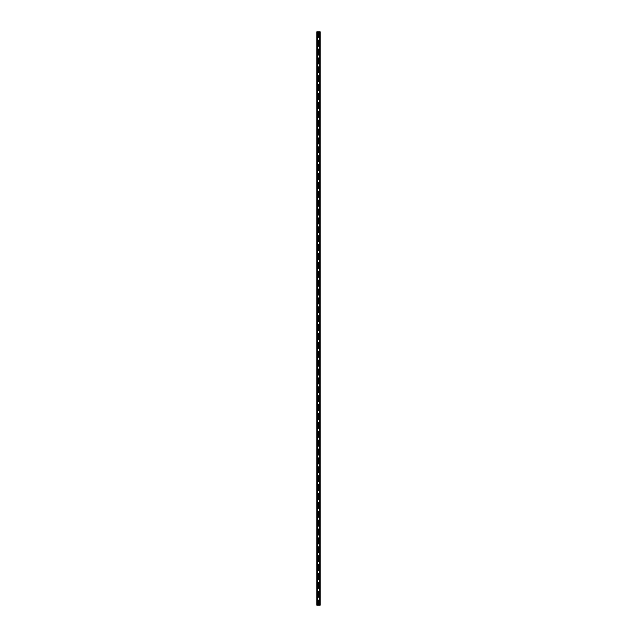 <?xml version="1.0" encoding="UTF-8"?>
<svg xmlns="http://www.w3.org/2000/svg" width="637" height="637" viewBox="0 0 637 637"><rect width="100%" height="100%" fill="white"/><g stroke="black" fill="none" stroke-linecap="round" stroke-linejoin="round"><path stroke-width="0.48" stroke-dasharray="3.19 2.39" d="M318.874 34.072L318.126 34.072L318.874 34.072M318.874 42.958L318.126 42.958L318.874 42.958M318.874 51.852L318.126 51.852L318.874 51.852M318.874 60.738L318.126 60.738L318.874 60.738M318.874 69.624L318.126 69.624L318.874 69.624M318.874 78.51L318.126 78.51L318.874 78.51M318.874 87.404L318.126 87.404L318.874 87.404M318.874 96.291L318.126 96.291L318.874 96.291M318.874 105.177L318.126 105.177L318.874 105.177M318.874 114.071L318.126 114.071L318.874 114.071M318.874 122.957L318.126 122.957L318.874 122.957M318.874 131.843L318.126 131.843L318.874 131.843M318.874 140.729L318.126 140.729L318.874 140.729M318.874 149.623L318.126 149.623L318.874 149.623M318.874 158.509L318.126 158.509L318.874 158.509M318.874 167.396L318.126 167.396L318.874 167.396M318.874 176.29L318.126 176.29L318.874 176.29M318.874 185.176L318.126 185.176L318.874 185.176M318.874 194.062L318.126 194.062L318.874 194.062M318.874 202.948L318.126 202.948L318.874 202.948M318.874 211.842L318.126 211.842L318.874 211.842M318.874 220.728L318.126 220.728L318.874 220.728M318.874 229.615L318.126 229.615L318.874 229.615M318.874 238.501L318.126 238.501L318.874 238.501M318.874 247.395L318.126 247.395L318.874 247.395M318.874 256.281L318.126 256.281L318.874 256.281M318.874 265.167L318.126 265.167L318.874 265.167M318.874 274.061L318.126 274.061L318.874 274.061M318.874 282.947L318.126 282.947L318.874 282.947M318.874 291.834L318.126 291.834L318.874 291.834M318.874 300.72L318.126 300.72L318.874 300.72M318.874 309.614L318.126 309.614L318.874 309.614M318.874 318.5L318.126 318.5L318.874 318.5M318.874 327.386L318.126 327.386L318.874 327.386M318.874 336.28L318.126 336.28L318.874 336.28M318.874 345.166L318.126 345.166L318.874 345.166M318.874 354.053L318.126 354.053L318.874 354.053M318.874 362.939L318.126 362.939L318.874 362.939M318.874 371.833L318.126 371.833L318.874 371.833M318.874 380.719L318.126 380.719L318.874 380.719M318.874 389.605L318.126 389.605L318.874 389.605M318.874 398.499L318.126 398.499L318.874 398.499M318.874 407.385L318.126 407.385L318.874 407.385M318.874 416.272L318.126 416.272L318.874 416.272M318.874 425.158L318.126 425.158L318.874 425.158M318.874 434.052L318.126 434.052L318.874 434.052M318.874 442.938L318.126 442.938L318.874 442.938M318.874 451.824L318.126 451.824L318.874 451.824M318.874 460.71L318.126 460.71L318.874 460.71M318.874 469.604L318.126 469.604L318.874 469.604M318.874 478.491L318.126 478.491L318.874 478.491M318.874 487.377L318.126 487.377L318.874 487.377M318.874 496.271L318.126 496.271L318.874 496.271M318.874 505.157L318.126 505.157L318.874 505.157M318.874 514.043L318.126 514.043L318.874 514.043M318.874 522.929L318.126 522.929L318.874 522.929M318.874 531.823L318.126 531.823L318.874 531.823M318.874 540.709L318.126 540.709L318.874 540.709M318.874 549.596L318.126 549.596L318.874 549.596M318.874 558.49L318.126 558.49L318.874 558.49M318.874 567.376L318.126 567.376L318.874 567.376M318.874 576.262L318.126 576.262L318.874 576.262M318.874 585.148L318.126 585.148L318.874 585.148M318.874 594.042L318.126 594.042L318.874 594.042M318.874 602.928L318.126 602.928L318.874 602.928M317.951 31.85L318.389 31.85L317.951 31.85M318.269 31.85L316.796 31.85L316.796 605.15L320.204 605.15L320.204 31.85L318.269 31.85L318.269 33.785M317.178 31.85L317.178 605.15M320.164 31.85L319.67 31.85L320.156 31.85L320.18 605.15L319.718 605.15L320.164 605.15L320.156 31.85L320.164 605.15M319.67 605.15L319.67 31.85L319.67 605.15M317.33 605.15L317.33 31.85L317.33 605.15M318.811 594.241L318.811 602.729M318.811 585.347L318.811 593.843M318.811 576.461L318.811 584.949M318.811 567.575L318.811 576.063M318.811 558.689L318.811 567.177M318.811 549.795L318.811 558.283M318.811 540.909L318.811 549.397M318.811 532.022L318.811 540.51M318.811 523.128L318.811 531.624M318.811 514.242L318.811 522.73M318.811 505.356L318.811 513.844M318.811 496.47L318.811 504.958M318.811 487.576L318.811 496.072M318.811 478.69L318.811 487.178M318.811 469.803L318.811 478.291M318.811 460.917L318.811 469.405M318.811 452.023L318.811 460.511M318.811 443.137L318.811 451.625M318.811 434.251L318.811 442.739M318.811 425.357L318.811 433.853M318.811 416.471L318.811 424.959M318.811 407.584L318.811 416.072M318.811 398.698L318.811 407.186M318.811 389.804L318.811 398.292M318.811 380.918L318.811 389.406M318.811 372.032L318.811 380.52M318.811 363.138L318.811 371.634M318.811 354.252L318.811 362.74M318.811 345.365L318.811 353.853M318.811 336.479L318.811 344.967M318.811 327.585L318.811 336.081M318.811 318.699L318.811 327.187M318.811 309.813L318.811 318.301M318.811 300.919L318.811 309.415M318.811 292.033L318.811 300.521M318.811 283.147L318.811 291.635M318.811 274.26L318.811 282.748M318.811 265.366L318.811 273.862M318.811 256.48L318.811 264.968M318.811 247.594L318.811 256.082M318.811 238.708L318.811 247.196M318.811 229.814L318.811 238.302M318.811 220.928L318.811 229.416M318.811 212.041L318.811 220.529M318.811 203.147L318.811 211.643M318.811 194.261L318.811 202.749M318.811 185.375L318.811 193.863M318.811 176.489L318.811 184.977M318.811 167.595L318.811 176.083M318.811 158.709L318.811 167.197M318.811 149.822L318.811 158.31M318.811 140.928L318.811 149.424M318.811 132.042L318.811 140.53M318.811 123.156L318.811 131.644M318.811 114.27L318.811 122.758M318.811 105.376L318.811 113.872M318.811 96.49L318.811 104.978M318.811 87.603L318.811 96.091M318.811 78.717L318.811 87.205M318.811 69.823L318.811 78.311M318.811 60.937L318.811 69.425M318.811 52.051L318.811 60.539M318.811 43.157L318.811 51.653M318.811 34.271L318.811 42.759M318.811 31.85L318.811 33.872M319.981 31.85L319.981 605.15M318.811 603.128L318.811 605.15M318.731 594.329L318.731 602.642M318.269 594.329L318.269 602.642M318.189 594.241L318.189 602.729M318.731 585.435L318.731 593.756M318.269 585.435L318.269 593.756M318.189 585.347L318.189 593.843M318.731 576.549L318.731 584.862M318.269 576.549L318.269 584.862M318.189 576.461L318.189 584.949M318.731 567.663L318.731 575.975M318.269 567.663L318.269 575.975M318.189 567.575L318.189 576.063M318.731 558.776L318.731 567.089M318.269 558.776L318.269 567.089M318.189 558.689L318.189 567.177M318.731 549.882L318.731 558.195M318.269 549.882L318.269 558.195M318.189 549.795L318.189 558.283M318.731 540.996L318.731 549.309M318.269 540.996L318.269 549.309M318.189 540.909L318.189 549.397M318.731 532.11L318.731 540.423M318.269 532.11L318.269 540.423M318.189 532.022L318.189 540.51M318.731 523.216L318.731 531.537M318.269 523.216L318.269 531.537M318.189 523.128L318.189 531.624M318.731 514.33L318.731 522.643M318.269 514.33L318.269 522.643M318.189 514.242L318.189 522.73M318.731 505.444L318.731 513.756M318.269 505.444L318.269 513.756M318.189 505.356L318.189 513.844M318.731 496.557L318.731 504.87M318.269 496.557L318.269 504.87M318.189 496.47L318.189 504.958M318.731 487.663L318.731 495.984M318.269 487.663L318.269 495.984M318.189 487.576L318.189 496.072M318.731 478.777L318.731 487.09M318.269 478.777L318.269 487.09M318.189 478.69L318.189 487.178M318.731 469.891L318.731 478.204M318.269 469.891L318.269 478.204M318.189 469.803L318.189 478.291M318.731 461.005L318.731 469.318M318.269 461.005L318.269 469.318M318.189 460.917L318.189 469.405M318.731 452.111L318.731 460.424M318.269 452.111L318.269 460.424M318.189 452.023L318.189 460.511M318.731 443.225L318.731 451.537M318.269 443.225L318.269 451.537M318.189 443.137L318.189 451.625M318.731 434.338L318.731 442.651M318.269 434.338L318.269 442.651M318.189 434.251L318.189 442.739M318.731 425.444L318.731 433.765M318.269 425.444L318.269 433.765M318.189 425.357L318.189 433.853M318.731 416.558L318.731 424.871M318.269 416.558L318.269 424.871M318.189 416.471L318.189 424.959M318.731 407.672L318.731 415.985M318.269 407.672L318.269 415.985M318.189 407.584L318.189 416.072M318.731 398.786L318.731 407.099M318.269 398.786L318.269 407.099M318.189 398.698L318.189 407.186M318.731 389.892L318.731 398.205M318.269 389.892L318.269 398.205M318.189 389.804L318.189 398.292M318.731 381.006L318.731 389.318M318.269 381.006L318.269 389.318M318.189 380.918L318.189 389.406M318.731 372.119L318.731 380.432M318.269 372.119L318.269 380.432M318.189 372.032L318.189 380.52M318.731 363.225L318.731 371.546M318.269 363.225L318.269 371.546M318.189 363.138L318.189 371.634M318.731 354.339L318.731 362.652M318.269 354.339L318.269 362.652M318.189 354.252L318.189 362.74M318.731 345.453L318.731 353.766M318.269 345.453L318.269 353.766M318.189 345.365L318.189 353.853M318.731 336.567L318.731 344.88M318.269 336.567L318.269 344.88M318.189 336.479L318.189 344.967M318.731 327.673L318.731 335.994M318.269 327.673L318.269 335.994M318.189 327.585L318.189 336.081M318.731 318.787L318.731 327.1M318.269 318.787L318.269 327.1M318.189 318.699L318.189 327.187M318.731 309.901L318.731 318.213M318.269 309.901L318.269 318.213M318.189 309.813L318.189 318.301M318.731 301.006L318.731 309.327M318.269 301.006L318.269 309.327M318.189 300.919L318.189 309.415M318.731 292.12L318.731 300.433M318.269 292.12L318.269 300.433M318.189 292.033L318.189 300.521M318.731 283.234L318.731 291.547M318.269 283.234L318.269 291.547M318.189 283.147L318.189 291.635M318.731 274.348L318.731 282.661M318.269 274.348L318.269 282.661M318.189 274.26L318.189 282.748M318.731 265.454L318.731 273.775M318.269 265.454L318.269 273.775M318.189 265.366L318.189 273.862M318.731 256.568L318.731 264.881M318.269 256.568L318.269 264.881M318.189 256.48L318.189 264.968M318.731 247.682L318.731 255.994M318.269 247.682L318.269 255.994M318.189 247.594L318.189 256.082M318.731 238.795L318.731 247.108M318.269 238.795L318.269 247.108M318.189 238.708L318.189 247.196M318.731 229.901L318.731 238.214M318.269 229.901L318.269 238.214M318.189 229.814L318.189 238.302M318.731 221.015L318.731 229.328M318.269 221.015L318.269 229.328M318.189 220.928L318.189 229.416M318.731 212.129L318.731 220.442M318.269 212.129L318.269 220.442M318.189 212.041L318.189 220.529M318.731 203.235L318.731 211.556M318.269 203.235L318.269 211.556M318.189 203.147L318.189 211.643M318.731 194.349L318.731 202.662M318.269 194.349L318.269 202.662M318.189 194.261L318.189 202.749M318.731 185.463L318.731 193.775M318.269 185.463L318.269 193.775M318.189 185.375L318.189 193.863M318.731 176.576L318.731 184.889M318.269 176.576L318.269 184.889M318.189 176.489L318.189 184.977M318.731 167.682L318.731 175.995M318.269 167.682L318.269 175.995M318.189 167.595L318.189 176.083M318.731 158.796L318.731 167.109M318.269 158.796L318.269 167.109M318.189 158.709L318.189 167.197M318.731 149.91L318.731 158.223M318.269 149.91L318.269 158.223M318.189 149.822L318.189 158.31M318.731 141.016L318.731 149.337M318.269 141.016L318.269 149.337M318.189 140.928L318.189 149.424M318.731 132.13L318.731 140.443M318.269 132.13L318.269 140.443M318.189 132.042L318.189 140.53M318.731 123.244L318.731 131.556M318.269 123.244L318.269 131.556M318.189 123.156L318.189 131.644M318.731 114.357L318.731 122.67M318.269 114.357L318.269 122.67M318.189 114.27L318.189 122.758M318.731 105.463L318.731 113.784M318.269 105.463L318.269 113.784M318.189 105.376L318.189 113.872M318.731 96.577L318.731 104.89M318.269 96.577L318.269 104.89M318.189 96.49L318.189 104.978M318.731 87.691L318.731 96.004M318.269 87.691L318.269 96.004M318.189 87.603L318.189 96.091M318.731 78.805L318.731 87.118M318.269 78.805L318.269 87.118M318.189 78.717L318.189 87.205M318.731 69.911L318.731 78.224M318.269 69.911L318.269 78.224M318.189 69.823L318.189 78.311M318.731 61.025L318.731 69.337M318.269 61.025L318.269 69.337M318.189 60.937L318.189 69.425M318.731 52.138L318.731 60.451M318.269 52.138L318.269 60.451M318.189 52.051L318.189 60.539M318.731 43.244L318.731 51.565M318.269 43.244L318.269 51.565M318.189 43.157L318.189 51.653M318.731 34.358L318.731 42.671M318.269 34.358L318.269 42.671M318.189 34.271L318.189 42.759M318.189 603.128L318.189 605.15M317.019 31.85L317.019 605.15M318.189 31.85L318.189 33.872M318.269 603.215L318.269 605.15M318.731 603.215L318.731 605.15M316.796 31.85L316.796 605.15L316.796 31.85M317.146 31.85L317.146 605.15M319.854 31.85L319.854 605.15M319.822 31.85L319.822 605.15M320.204 31.85L320.204 605.15L320.204 31.85M318.731 31.85L318.731 33.785M316.836 31.85L316.82 605.15M317.282 31.85L317.282 605.15L317.282 31.85M316.876 31.85L316.876 605.15M320.124 31.85L320.124 605.15M319.718 31.85L319.718 605.15L319.718 31.85"/><path stroke-width="0.96" d="M320.124 31.85L316.796 31.85L316.796 605.15L320.204 605.15L320.204 31.85L320.124 605.15M320.156 31.85L320.156 605.15L320.18 31.85M319.838 605.15L319.838 31.85L319.854 605.15M317.146 605.15L317.146 31.85L317.162 605.15M316.82 605.15L316.844 31.85L316.82 605.15M316.876 31.85L316.876 605.15M317.274 31.85L317.274 605.15M319.726 31.85L319.726 605.15"/></g></svg>
